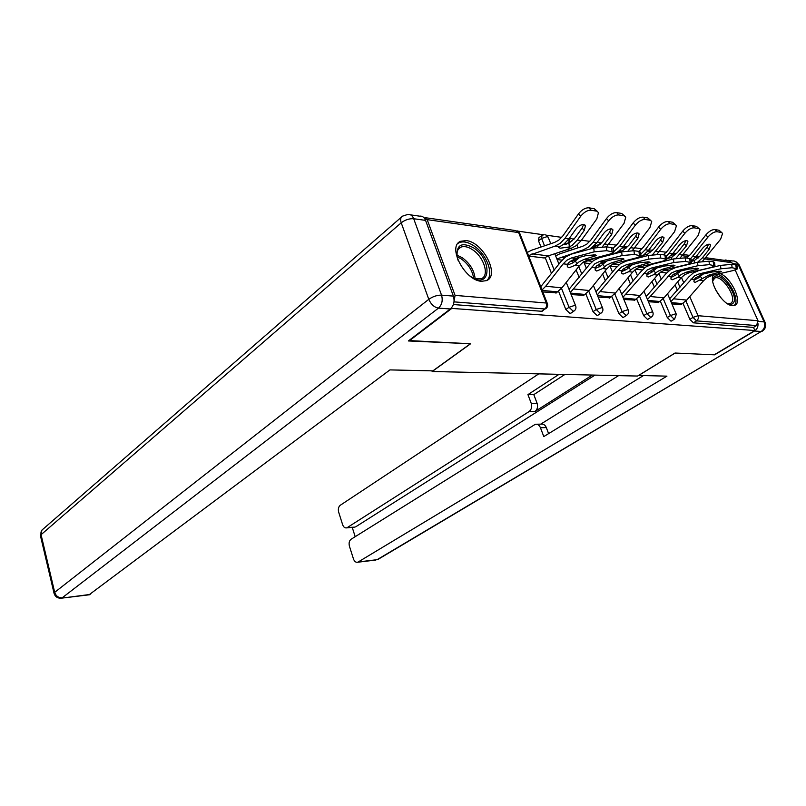 <?xml version="1.0" encoding="UTF-8"?>
<svg xmlns="http://www.w3.org/2000/svg" width="806" height="806" viewBox="0 0 806 806"><rect width="100%" height="100%" fill="white"/><g stroke="black" fill="none" stroke-linecap="round" stroke-linejoin="round"><path stroke-width="1.21" d="M713.28 275.158C708.565 282.241 723.083 305.494 732.342 305.625L734.629 305.353C743.122 302.875 731.304 277.395 720.02 273.597M466.18 240.601L460.74 241.266C446.836 246.062 464.719 280.73 481.525 281.294L486.451 280.629C500.314 275.712 483.026 241.82 466.18 240.601M666.31 252.268L659.51 251.301M652.659 250.323L648.941 249.8M642.009 248.812L634.745 247.774M627.703 246.777L624.187 246.273M616.54 245.185L608.762 244.077M601.528 243.039L599.442 242.747M589.811 241.377L581.479 240.188M574.043 239.13L573.529 239.05M570.588 238.636L569.248 238.445M561.722 237.377L546.367 235.181M543.375 234.758L517.865 231.131M735.203 270.02L758.003 320.728L756.542 325.574L753.489 327.407L754.879 330.531L714.217 354.811L675.025 353.038L637.566 376.049L432.157 371.516L431.925 370.851M454.06 301.333L455.068 295.389L427.19 219.655L423.875 217.62M542.791 310.824L541.561 311.267L453.375 304.547M432.157 371.516L470.603 343.769L408.874 340.565M409.015 340.978L451.793 308.406L451.562 307.791M705.885 257.719L729.077 261.023L731.919 262.716L732.725 264.499M754.879 330.531L451.793 308.406M542.791 291.943L556.493 292.769M671.751 320.859L670.945 321.12L667.287 317.554L660.346 301.202M654.452 287.329L651.994 281.546M648.83 274.1L648.125 272.448M753.489 327.407L693.432 322.833L689.886 319.347L683.014 303.399M677.352 290.261L675.055 284.941M671.761 277.294L671.408 276.458M648.437 301.756L658.613 302.341M623.773 317.141L622.826 317.453L618.937 313.725L611.835 296.477M605.417 280.901L602.596 274.05M599.624 266.826L598.556 264.237M598.133 297.082L609.941 297.787M540.997 247.029L538.509 240.793L538.932 237.689L541.582 235.664M571.101 313.04L569.973 313.423L565.822 309.504L558.568 291.248M551.566 273.627L545.108 257.396M571.142 294.573L583.856 295.339M565.731 244.238L565.48 242.777M598.072 315.136L597.034 315.489L593.015 311.66L585.841 293.928M579.141 277.385L576.109 269.899M567.223 265.245L573.177 262.706L572.441 260.842M568.452 250.968L567.817 249.407M623.874 299.479L634.836 300.114M648.306 319.045L647.44 319.327L643.672 315.68L636.639 298.895M630.494 284.216L627.864 277.929M624.811 270.615L623.884 268.418M671.902 303.943L681.362 304.477M575.675 258.373L585.599 255.714L595.171 254.827L596.581 255.512L584.028 259.421L579.161 261.769L575.192 265.255L569.006 267.794L567.313 266.675L567.495 264.338L568.764 262.484L575.675 258.373L571.736 257.87L566.85 260.257L563.203 263.824L545.712 286.251L542.015 289.969M540.745 286.724L561.188 261.245L565.53 256.983L571.353 254.122L593.76 248.036L606.394 246.858L606.787 250.676L613.809 252.288L610.243 254.001L587.896 259.905L583.02 262.242L579.383 265.758L561.933 287.843L555.949 293.162M573.177 262.706L579.826 257.255M612.026 251.391L611.633 247.593L606.394 246.858M611.633 247.593L613.416 248.51L613.789 252.056M606.787 250.676L594.153 251.855L571.736 257.87M578.507 213.882C581.861 209.691 585.347 207.676 588.974 207.817L591.151 210.225C587.524 210.084 584.028 212.109 580.673 216.3L578.507 213.882L562.85 235.926L558.749 240.188L554.599 242.415L531.517 250.243L527.265 252.439M528.514 255.623L555.092 246.082L560.059 243.432L564.966 238.354L580.673 216.3M569.419 246.928L560.14 248.218L558.639 247.432L564.019 243.976L568.915 238.919L575.887 229.156C578.426 226.002 581.086 224.461 583.846 224.531L585.478 225.66L584.239 230.425L582.113 228.027L575.172 237.699L568.915 243.271L569.419 246.928L572.391 245.125L577.277 240.107L584.239 230.425M563.162 244.581L568.915 243.271M528.696 256.076L544.262 257.991L548.251 255.885L571.303 248.258L576.26 245.649L581.146 240.651L596.813 218.94L598.475 212.593L594.234 208.724L597.488 211.504M591.151 210.225L596.41 211.122M588.974 207.817L594.234 208.724M582.113 228.027L583.554 224.501M458.292 260.912L457.224 257.507C456.035 244.873 461.445 241.629 473.434 247.764C492.859 259.875 490.824 290.17 470.986 276.68L469.948 275.974M474.381 278.533L481.373 278.675C489.796 275.622 483.852 256.761 472.366 249.598C467.873 246.707 464.024 245.901 460.81 247.19C457.919 248.621 456.609 251.532 456.911 255.945M486.673 280.528C494.441 274.604 486.552 253.83 473.616 245.669C468.034 242.052 463.249 241.054 459.249 242.666L457.979 243.392M712.685 281.234L713.703 277.496C719.143 269.194 739.404 295.439 733.349 302.905C732.11 304.577 730.115 304.839 727.365 303.681M727.596 303.771L730.256 303.691L731.677 302.562C736.724 296.548 721.561 274.503 714.811 278.03L712.685 280.992M734.165 305.504L734.81 304.779C739.989 298.563 726.941 275.964 717.219 274.252M453.405 296.114L425.568 220.391L413.7 218.728L441.537 295.137L453.405 296.114C454.856 301.384 453.838 305.675 450.332 308.98L408.37 340.948L470.402 343.759L432.852 370.871L389.923 369.904L89.033 594.828M410.607 214.87L419.594 216.159C422.273 215.817 424.258 217.227 425.568 220.391M638.543 375.445L666.935 376.15L358.227 561.963L377.087 559.686L761.166 331.498L754.497 331.014L714.6 354.831L675.156 353.038L638.574 375.515M592.339 375.052L534.932 411.523L529.058 411.584L347.305 527.557L354.418 527.144M529.058 411.584C531.507 409.599 532.222 406.839 531.214 403.292L537.088 403.272C538.106 406.798 537.38 409.549 534.932 411.523M559.072 374.316L527.93 394.608L531.214 403.292M538.771 373.863L340.243 505.281C338.449 506.823 337.926 509.13 338.681 512.213L342.61 524.635C343.487 527.023 344.787 528.111 346.52 527.89L347.305 527.557M536.655 424.228L541.239 424.127C543.496 423.855 545.188 425.004 546.317 427.583L540.443 427.724C539.315 425.135 537.622 423.976 535.365 424.248L351.033 539.285C349.21 540.786 348.676 543.103 349.441 546.236L353.441 558.88C354.368 561.379 355.728 562.507 357.542 562.256L358.227 561.963M352.212 527.346L355.194 536.685M540.443 427.724L543.788 436.57L643.349 375.626M729.511 261.003L725.712 259.995L724.322 260.348M754.497 331.014C756.975 329.352 758.164 326.934 758.043 323.77M594.969 375.102L355.809 526.751M540.745 424.137L618.605 375.626M546.317 427.583L548.604 433.628M564.925 374.447L533.804 394.628L537.088 403.272M533.804 394.628L527.93 394.608M603.513 261.859L613.386 259.3L622.716 258.434L624.005 259.069L611.462 262.857L606.606 265.144L602.676 268.539L596.682 271.018L595.13 269.98L595.352 267.663L596.631 265.859L603.513 261.859L599.755 261.396L594.899 263.703L570.316 292.518M569.046 289.344L589.267 264.66L593.589 260.509L599.382 257.729L621.668 251.865L633.99 250.716L634.382 254.434L640.992 255.935L637.365 257.628L615.129 263.32L610.293 265.597L606.666 269.013L589.297 290.523L583.332 295.711M595.06 268.539L600.672 266.04L606.807 261.003M639.36 255.109L638.967 251.412L633.99 250.716M638.967 251.412L640.599 252.258L640.972 255.714M634.382 254.434L622.061 255.583L599.755 261.396M630 265.184L639.813 262.716L648.931 261.859L650.11 262.454L637.566 266.141L632.75 268.358L628.851 271.662L623.038 274.09L621.607 273.133L621.869 270.826L623.159 269.073L630 265.184L626.423 264.741L621.597 266.988L617.98 270.363L597.266 294.956M596.007 291.853L615.986 267.904L620.288 263.864L626.05 261.164L648.205 255.492L660.235 254.374L660.618 258.001L666.854 259.421L663.157 261.063L641.072 266.574L636.256 268.791L632.65 272.116L615.371 293.082L609.427 298.129M621.577 271.652L626.856 269.224L632.569 264.539M665.353 258.645L664.97 255.039L660.235 254.374M664.97 255.039L666.461 255.824L666.824 259.189M660.618 258.001L648.598 259.119L626.423 264.741M655.238 268.358L664.99 265.96L673.887 265.134L674.975 265.678L662.461 269.264L657.666 271.421L653.797 274.645L648.165 277.012L646.835 276.126L647.147 273.849L648.437 272.136L655.238 268.358L651.832 267.924L647.027 270.111L622.957 297.283M621.698 294.25L641.455 270.997L645.727 267.058L651.46 264.439L673.473 258.958L685.211 257.86L685.594 261.406L691.477 262.736L687.73 264.348L665.796 269.678L661.011 271.834L657.434 275.078L640.246 295.52L634.342 300.447M646.845 274.624L651.822 272.257L656.608 268.176M690.107 262.021L689.724 258.494L685.211 257.86M689.724 258.494L691.095 259.22L691.457 262.514M685.594 261.406L673.856 262.494L651.832 267.924M679.317 271.38L688.999 269.053L697.694 268.247L698.691 268.761L686.208 272.247L681.443 274.342L677.614 277.486L672.154 279.803L670.914 278.987L671.257 276.73L672.557 275.058L679.317 271.38L676.063 270.967L671.287 273.093L647.48 299.51M646.231 296.537L665.756 273.939L670.008 270.111L675.7 267.562L697.553 262.252L709.018 261.184L709.391 264.64L714.962 265.889L711.164 267.481L689.392 272.64L684.637 274.735L681.09 277.899L664.003 297.857L658.139 302.663M670.965 277.455L675.65 275.148L680.677 271.058M713.693 265.224L713.32 261.789L709.018 261.184M713.32 261.789L714.59 262.464L714.942 265.678M709.391 264.64L697.925 265.708L676.063 270.967M702.308 274.262L711.92 272.015L720.413 271.229L721.34 271.703L708.887 275.088L695.064 282.473L693.916 281.707L694.298 279.47L695.598 277.848L702.308 274.262L699.195 273.879L694.46 275.944L670.914 301.635M669.675 298.734L688.959 276.76L693.18 273.022L698.832 270.544L720.524 265.396L731.727 264.358L732.11 267.733L737.379 268.912L733.541 270.463L711.94 275.471L707.215 277.506L703.688 280.599L686.722 300.084L680.889 304.779M694.006 280.145L698.419 277.909L703.164 274.06M736.21 268.297L735.838 264.932L731.727 264.358M735.838 264.932L737.006 265.557L737.359 268.7M732.11 267.733L720.896 268.781L699.195 273.879M606.515 218.517C609.83 214.446 613.225 212.472 616.691 212.603L618.857 214.95C615.391 214.829 611.996 216.804 608.661 220.884L606.515 218.517L590.919 239.966L586.849 244.107L582.708 246.273L559.717 253.85L555.636 255.875M556.886 258.978L583.201 249.85L588.148 247.281L593.025 242.344L608.661 220.884M589.871 249.094L596.783 242.868L603.724 233.377C606.243 230.304 608.832 228.803 611.472 228.864L612.973 229.901L611.673 234.586L609.558 232.239L602.646 241.659L596.48 247.432M591.181 248.308L596.43 247.069M602.384 246.757L611.673 234.586M606.455 246.868L624.015 223.393L625.758 217.157L621.688 213.469L624.811 216.139M570.245 261.164L571.706 261.346L577.65 258.666M618.857 214.95L623.854 215.806M616.691 212.603L621.688 213.469M609.558 232.239L611.029 228.823M633.153 222.93C636.448 218.96 639.742 217.036 643.047 217.146L645.203 219.454C641.898 219.343 638.594 221.277 635.289 225.237L633.153 222.93L617.648 243.815L613.235 248.097M613.749 251.694L619.743 246.132L635.289 225.237M614.011 253.88L618.474 251.432L623.32 246.636L630.221 237.397C632.72 234.395 635.229 232.934 637.758 232.984L639.138 233.941L637.798 238.536L635.692 236.249L628.811 245.417L622.625 250.686L622.756 251.603M617.87 251.845L622.625 250.686M628.176 250.757L637.798 238.536M632.357 250.585L649.908 227.635L651.722 221.509L647.812 217.973L650.825 220.552M583.907 262.192L598.112 257.205M600.208 263.189L606.686 261.033M645.203 219.454L649.958 220.27M643.047 217.146L647.812 217.973M635.692 236.249L637.193 232.954M639.077 251.401L643.117 247.482L658.532 227.131C661.786 223.262 665 221.378 668.164 221.479L672.698 222.265L675.599 224.763M640.8 254.122L645.193 249.749L660.658 229.388L658.532 227.131M638.322 258.031L643.782 254.898L648.608 250.233L655.469 241.216C657.938 238.304 660.386 236.863 662.804 236.914L664.084 237.8L662.683 242.314L660.598 240.067L653.767 249.014L647.611 254.142L647.822 255.593M643.319 255.22L647.611 254.142M652.628 254.656L662.683 242.314M656.91 254.273L674.592 231.675L676.456 225.67L672.698 222.265M668.164 221.479L670.3 223.736L674.834 224.511M670.3 223.736C667.136 223.645 663.922 225.529 660.658 229.388M660.598 240.067L662.119 236.883M663.398 254.797L667.408 250.968L682.722 231.131C685.946 227.363 689.07 225.529 692.102 225.62L696.434 226.365L699.245 228.783M666.522 256.328L684.828 233.347L682.722 231.131M666.804 258.928L672.728 253.658L679.549 244.873C681.997 242.022 684.375 240.621 686.692 240.662L687.881 241.478L686.44 245.911L684.365 243.714L677.574 252.439L671.469 257.436L671.751 259.381M667.61 258.434L671.469 257.436M675.811 258.454L686.44 245.911M680.244 257.87L698.127 235.523L700.061 229.629L696.434 226.365M692.102 225.62L694.228 227.826L698.55 228.561M694.228 227.826C691.195 227.735 688.062 229.579 684.828 233.347M684.365 243.714L685.906 240.651M705.824 234.959C709.008 231.282 712.061 229.478 714.962 229.559L717.068 231.725C714.156 231.654 711.114 233.448 707.91 237.125L705.824 234.959L690.611 254.313L686.611 258.061M690.651 258.706L707.91 237.125M691.306 261.164L695.769 256.933L702.55 248.349C704.968 245.578 707.285 244.208 709.512 244.238L710.61 245.004L709.129 249.356L707.074 247.2L700.333 255.714L694.258 260.58L694.611 262.968M691.336 261.406L694.258 260.58M697.704 262.212L702.369 257.87L709.129 249.356M702.429 261.386L720.614 239.211L722.599 233.418L719.103 230.274L721.823 232.622M686.369 264.973L685.795 264.821M717.068 231.725L721.199 232.43M714.962 229.559L719.103 230.274M707.074 247.2L708.615 244.248M455.068 295.389L546.317 303.026L518.651 232.581L427.19 219.655M541.561 311.267L544.775 308.98L454.01 301.867M542.327 311.156L544.775 308.98C546.528 307.449 547.042 305.464 546.317 303.026L547.405 303.671C548.03 305.837 547.405 307.57 545.551 308.869L545.984 308.577M547.304 303.419L519.769 233.367L515.659 230.587L425.639 217.741M731.919 262.716L704.928 258.907M698.218 257.96L695.276 257.537M688.495 256.58L682.329 255.714M675.458 254.736L672.224 254.283M671.69 254.908L672.536 256.872M678.874 271.491L679.146 272.116M681.463 277.466L683.78 282.795M689.765 296.598L698.046 315.71L758.003 320.728M756.542 325.574L696.555 320.879L693.432 322.833M689.886 319.347L692.999 317.383L698.046 315.71C698.742 317.836 698.248 319.559 696.555 320.879L692.999 317.383L685.906 300.97M565.822 309.504L569.036 307.277L561.5 288.377M554.246 270.181L548.513 255.794M544.534 245.83L541.592 238.445L538.509 240.793M544.191 234.657L542.005 235.342L541.592 238.445L547.173 236.611L548.211 237.337L550.77 243.714M570.688 313.322L573.892 311.106C575.736 309.826 576.34 308.124 575.716 305.998L574.718 305.393L569.036 307.277L573.187 311.207L574.295 310.844M593.015 311.66L596.208 309.494L588.763 291.157M581.811 274.02L578.768 266.534M576.099 259.955L575.816 259.26M571.978 249.81L571.343 248.238M569.248 243.09L568.905 242.243L566.406 244.107M618.937 313.725L622.111 311.6L614.756 293.797M608.077 277.627L605.246 270.776M604.591 266.826L601.558 262.524M595.604 247.422L594.969 245.87L591.906 248.087M643.672 315.68L646.825 313.615L639.561 296.306M633.143 281.022L630.504 274.725M627.834 268.368L626.987 266.333M620.701 251.361L620.167 250.082M667.287 317.554L670.431 315.539L663.247 298.694M657.081 284.206L654.623 278.423M651.943 272.146L651.077 270.121M644.649 255.008L644.407 254.444M679.972 287.218L677.665 281.888M674.975 275.662L674.159 273.768M571.383 238.536L569.268 239.201L568.905 242.243L572.683 240.561M597.689 315.398L600.883 313.232C602.707 311.982 603.301 310.31 602.676 308.224L601.76 307.66L596.208 309.494L600.228 313.322L601.246 313M594.757 245.296L594.969 245.87L600.48 244.158M623.431 317.373L626.605 315.267C628.408 314.028 629.002 312.385 628.378 310.34L627.521 309.816L622.111 311.6L626 315.348L626.937 315.055M625.97 248.47L625.043 247.613L622.101 248.137M647.994 319.247L651.157 317.201C652.941 315.992 653.515 314.37 652.9 312.355L652.114 311.872L646.825 313.615L650.593 317.272L651.45 317.01M649.989 252.721L649.475 251.502L648.034 250.948M671.469 321.05L674.602 319.045L676.325 314.29L675.589 313.836L670.431 315.539L674.088 319.116L674.884 318.874M579.383 265.758L575.192 265.255M567.495 264.338L563.203 263.824M587.896 259.905L584.028 259.421M561.933 287.843L545.712 286.251M594.153 251.855L593.76 248.036M557.732 291.893L542.196 290.422M593.941 256.792L593.73 254.726M575.091 260.922L577.126 263.491M564.966 238.354L568.915 238.919M577.277 240.107L581.146 240.651M555.092 246.082L559.384 246.656M531.99 253.85L548.251 255.885M567.102 247.694L571.303 248.258M456.861 255.159L462.211 257.678C470.009 263.471 474.311 270.494 475.117 278.765M473.626 278.191C472.437 270.484 468.306 264.046 461.213 258.867L457.052 256.761M715.416 289.455L720.896 297.827M450.332 308.98L438.474 308.124L62.173 597.83C58.445 597.891 55.957 596.067 54.697 592.339L428.792 299.328L401.217 222.799L41.066 534.69L54.697 592.339L54.073 593.387C55.241 596.873 57.74 598.455 61.548 598.163L90.191 594.435M61.044 598.223L89.557 594.757M54.052 593.297L40.471 535.849L41.066 534.69C40.582 532.141 41.328 530.217 43.302 528.917L401.297 217.237M438.474 308.124C441.97 304.779 442.998 300.457 441.537 295.137C437.124 295.087 432.872 296.487 428.792 299.328C431.019 304.396 434.243 307.328 438.474 308.124M402.587 216.129C400.602 217.257 400.139 219.484 401.217 222.799C405.136 219.816 409.297 218.466 413.7 218.728C412.39 215.524 410.405 214.104 407.725 214.456L402.587 216.129M758.224 321.403L764.088 321.886L738.115 264.318L732.271 263.502M357.542 562.256L375.828 560.039M762.315 331.175L761.932 331.397C765.297 329.201 766.375 326.259 765.166 322.571L764.088 321.886C765.438 325.856 764.461 329.06 761.166 331.498L378.417 559.163M728.453 260.388L732.473 260.963C735.012 260.781 736.896 261.9 738.115 264.318L739.243 265.144L764.995 322.188M606.666 269.013L602.676 268.539M595.352 267.663L591.272 267.179M615.129 263.32L611.462 262.857M589.297 290.523L573.852 289.011M622.061 255.583L621.668 251.865M585.106 294.472L570.547 293.092M621.315 260.328L621.104 258.333M632.65 272.116L628.851 271.662M621.869 270.826L617.98 270.363M641.072 266.574L637.566 266.141M615.371 293.082L600.641 291.641M648.598 259.119L648.205 255.492M611.2 296.93L597.548 295.641M647.369 263.683L647.168 261.779M628.73 267.532L630.735 269.99M657.434 275.078L653.797 274.645M647.147 273.849L643.44 273.405M665.796 269.678L662.461 269.264M640.246 295.52L626.191 294.15M673.856 262.494L673.473 258.958M636.095 299.268L623.29 298.069M672.194 266.887L671.992 265.053M653.676 270.604L655.671 273.012M681.09 277.899L677.614 277.486M671.257 276.73L667.721 276.307M689.392 272.64L686.208 272.247M664.003 297.857L650.583 296.537M697.925 265.708L697.553 262.252M659.882 301.515L647.853 300.376M695.87 269.939L695.679 268.176M677.483 273.536L679.458 275.894M703.688 280.599L700.374 280.196M694.298 279.47L690.923 279.067M711.94 275.471L708.887 275.088M686.722 300.084L673.887 298.825M720.896 268.781L720.524 265.396M682.632 303.65L671.317 302.593M718.478 272.861L718.287 271.169M700.223 276.337L702.197 278.644M593.025 242.344L596.783 242.868M604.742 244.006L608.429 244.53M583.201 249.85L585.801 250.203M560.19 257.366L564.381 257.89M573.721 259.058L575.675 259.3M557.117 259.562L562.074 260.167M619.743 246.132L623.32 246.636M630.907 247.714L634.413 248.218M611.482 253.638L613.759 253.95M587.06 260.721L592.44 261.396M584.179 262.877L590.153 263.602M645.193 249.749L648.608 250.233L649.354 251.24M655.832 251.26L659.187 251.734M638.594 257.275L639.188 257.356M613.185 263.975L619.149 264.721M610.001 266.04L616.872 266.877M669.474 253.195L672.728 253.658M679.639 254.636L682.833 255.089M639.138 267.219L644.598 267.894M635.702 269.184L642.332 270M692.656 256.489L695.769 256.933M702.369 257.87L705.431 258.303M663.872 270.302L668.879 270.927M660.467 272.216L666.633 272.972M673.201 253.054L676.647 253.547M683.297 254.495L689.674 255.411M696.233 256.338L699.396 256.792M519.648 233.065L517.12 230.798M575.615 305.756L566.255 282.372M558.941 264.126L554.77 253.719M548.09 237.045L545.662 234.868M567.948 240.178L568.875 239.483M602.576 307.973L593.387 285.455M586.385 268.277L583.725 261.769M578.033 247.815L576.945 245.125M573.902 239.291L572.854 238.747M628.277 310.098L619.26 288.367M612.54 272.146L609.93 265.859M600.722 243.906L598.798 242.455M652.8 312.124L643.944 291.117M637.486 275.783L634.957 269.778M625.738 247.926L623.753 246.062M676.234 314.068L667.529 293.737M661.313 279.198L658.895 273.526M585.478 225.66L584.753 224.854M458.433 249.114L460.81 247.19M713.844 278.654L714.811 278.03M41.993 530.046L40.451 535.738M739.042 264.7L735.364 261.426M346.52 527.89L355.023 527.084M612.973 229.901L612.278 229.146M639.138 233.941L638.483 233.226M664.084 237.8L663.449 237.125M687.881 241.478L687.276 240.843M710.61 245.004L710.036 244.399"/></g></svg>
